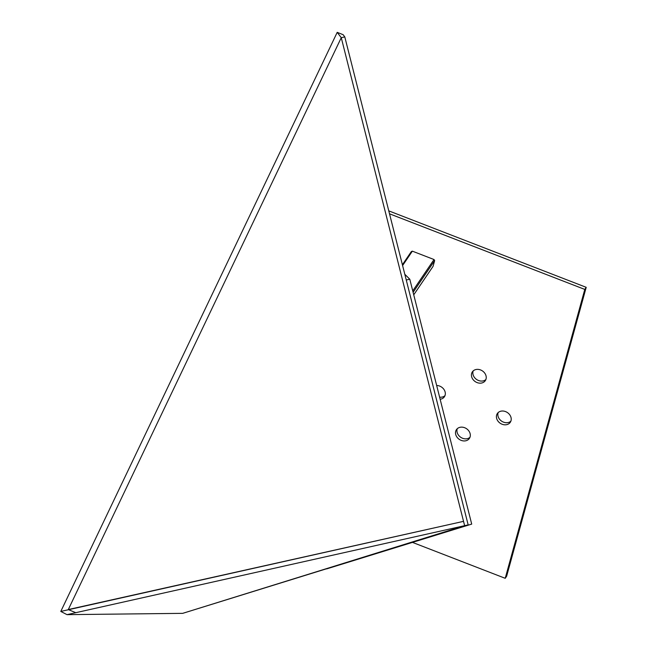 <?xml version="1.0" encoding="UTF-8"?>
<svg xmlns="http://www.w3.org/2000/svg" width="647" height="647" viewBox="0 0 647 647"><rect width="100%" height="100%" fill="white"/><g stroke="black" fill="none" stroke-linecap="round" stroke-linejoin="round"><path stroke-width="0.97" d="M404.812 274.288L409.794 279.213L406.259 279.997L468.169 524.887L182.786 613.324L464.635 525.679L341.26 37.696L337.208 32.35L341.26 37.696L68.299 609.547L463.535 521.353L464.635 525.679L182.697 613.348L67.021 614.65L60.794 611.439L463.535 521.353L341.26 37.696L344.794 36.903L343.12 34.687L337.208 32.35L60.794 611.439M344.794 36.903L468.169 524.887L67.021 614.65M68.242 609.555L75.424 612.531M510.871 421.173A7.821 6.446 34.2 0 1 501.87 421.31A7.821 6.446 34.2 0 1 498.028 413.029A7.821 6.446 34.2 0 1 498.182 412.56M496.613 415.123A7.821 6.446 34.2 0 1 497.349 413.522A7.821 6.446 34.2 0 1 506.52 412.034A7.821 6.446 34.2 0 1 511.025 420.704A7.821 6.446 34.2 0 1 510.289 422.305A7.821 6.446 34.2 0 1 501.11 423.793A7.821 6.446 34.2 0 1 496.613 415.123M436.66 385.491A7.821 6.446 34.2 0 1 445.128 395.188A7.821 6.446 34.2 0 1 444.392 396.789A7.821 6.446 34.2 0 1 440.146 399.256M485.881 379.522A7.821 6.446 34.2 0 1 476.879 379.668A7.821 6.446 34.2 0 1 473.046 371.386A7.821 6.446 34.2 0 1 473.192 370.917M471.623 373.473A7.821 6.446 34.2 0 1 472.359 371.879A7.821 6.446 34.2 0 1 481.53 370.383A7.821 6.446 34.2 0 1 486.034 379.061A7.821 6.446 34.2 0 1 485.299 380.654A7.821 6.446 34.2 0 1 476.127 382.151A7.821 6.446 34.2 0 1 471.623 373.473M469.973 437.299A7.821 6.446 34.2 0 1 460.963 437.445A7.821 6.446 34.2 0 1 457.13 429.163A7.821 6.446 34.2 0 1 457.275 428.694M455.706 431.25A7.821 6.446 34.2 0 1 456.442 429.657A7.821 6.446 34.2 0 1 465.622 428.16A7.821 6.446 34.2 0 1 470.118 436.838A7.821 6.446 34.2 0 1 469.382 438.431A7.821 6.446 34.2 0 1 460.211 439.928A7.821 6.446 34.2 0 1 455.706 431.25M471.703 524.102L326.686 568.883L471.703 524.102L409.794 279.213M388.782 210.873L586.206 287.325L584.791 289.419L389.518 213.809M584.791 289.419L505.218 578.305L506.633 576.21L586.206 287.325M444.982 395.657A7.821 6.446 34.2 0 1 439.612 397.145M415.592 252.403L432.697 259.018M505.218 578.305L412.657 542.461M402.402 264.744L411.346 251.562L412.365 251.157L402.604 265.545M413.74 294.822L433.053 266.362L434.647 260.579L413.109 292.323M412.746 290.891L434.024 259.536L412.365 251.157M434.647 260.579L434.024 259.536"/></g></svg>
